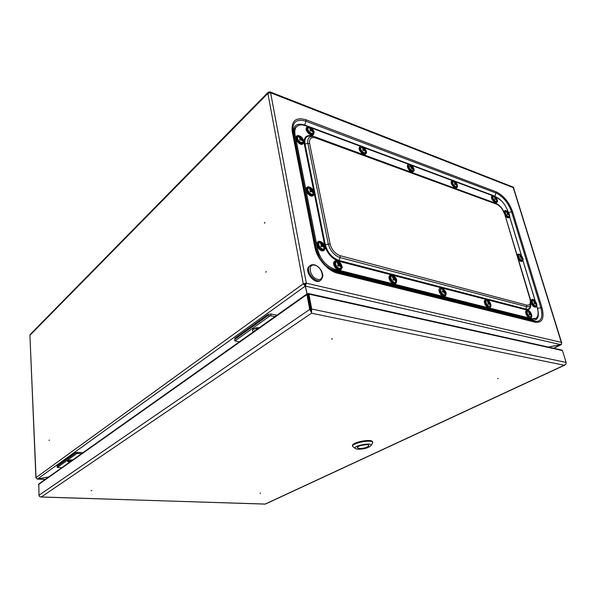 <?xml version="1.0" encoding="UTF-8"?>
<svg xmlns="http://www.w3.org/2000/svg" width="596" height="596" viewBox="0 0 596 596"><rect width="100%" height="100%" fill="white"/><g stroke="black" fill="none" stroke-linecap="round" stroke-linejoin="round"><path stroke-width="0.89" d="M513.804 187.867L512.985 187.025M305.651 283.674L306.344 283.175L303.29 283.778L305.651 283.674L305.39 286.102L560.881 344.667L561.842 342.469L561.298 342.342L513.275 187.658L270.606 92.79L267.872 93.378L268.029 92.38L268.744 92.045L269.124 92.529M304.131 283.972L305.1 285.164L306.396 290.96M306.426 290.937L307.074 293.821M36.103 477.955L37.481 479.028L48.73 476.934M35.916 477.768L29.912 335.317L36.036 477.59L303.29 283.778L305.279 286.125L307.007 293.865M49.066 440.504L49.267 440.019L49.066 440.504M266.263 271.5L265.809 272.238L266.263 271.5M264.855 222.397L264.393 223.135L264.855 222.397M48.693 476.964L37.064 478.946M548.38 347.058L561.268 344.637L561.514 344.138M303.29 283.778L267.872 93.378L29.912 335.317L30.322 334.334M305.1 285.164L305.279 286.125L37.481 479.028M553.602 348.228L560.858 344.674L548.313 347.043M307.104 293.791L305.39 286.102L306.344 283.175L270.606 92.79L270.1 91.918L269.362 91.918L269.288 92.685M308.415 297.978L309.048 299.214L311.291 312.17M269.362 91.918L269.25 92.693M268.744 92.045L269.094 92.73M264.848 222.36L264.661 223.053M61.731 467.718L57.38 467.42L76.906 453.459L75.536 452.729L57.179 465.916L57.38 467.42M75.536 452.729L77.636 452.334L77.703 453.437L76.906 453.459M82.933 452.684L77.636 452.334M57.082 466.899L57.179 465.916M81.525 453.69L77.703 453.437M72.496 460.09L69.985 460.276L67.639 461.483L69.471 462.235M70.656 461.393L69.427 461.423L70.686 461.043L70.335 460.775L71.296 460.939M72.868 459.821L69.97 459.993L67.892 460.745L67.661 461.334M239.346 341.828L234.921 340.942L270.13 315.791L268.081 315.47L267.924 314.539L234.831 338.312L234.921 340.942M267.924 314.539L270.808 313.98L271.12 315.835L270.13 315.791M276.924 315.187L270.808 313.98M234.72 340.51L234.831 338.312M274.957 316.588L271.12 315.835M252.443 330.765L252.928 329.007L259.536 327.517M258.895 327.971L256.34 328.158C253.784 328.754 252.488 329.61 252.436 330.728L253.568 331.748M256.526 329.648L256.34 329.156L257.114 329.23M255.326 330.497L254.701 330.318L255.915 330.08M256.608 329.104L256.682 329.536M256.742 329.499L256.66 329.096M256.533 329.64L256.459 329.134M259.342 327.651L256.28 327.793L253.062 329.111L252.428 330.542M497.585 378.594L498.278 378.542L497.585 378.594M260.579 493.197L260.005 493.235L260.579 493.197M91.128 490.65L91.821 490.627L91.128 490.65M332.493 338.908L331.607 338.938L332.493 338.908M38.844 483.945L38.956 495.283C39.157 496.416 39.947 496.975 41.318 496.967L40.021 496.759M564.747 365.125L265.414 504.06L40.938 497.027M38.487 484.578L306.933 294.506L307.774 294.692L311.321 312.23L308.02 293.619L308.892 294.119L308.207 294.58L308.311 295.169M307.774 294.677L307.588 293.709L306.933 294.506L309.719 309.413L311.321 312.23M565.857 364.037L564.144 365.251C565.686 364.663 566.342 363.716 566.125 362.398L562.468 350.59L561.834 350.061M311.507 313.22L564.144 365.251L265.093 504.104L41.318 496.967L311.507 313.22L311.693 309.026L308.892 294.119L562.468 350.59M307.588 293.709L307.909 295.422M307.938 295.43L310.65 309.905M361.809 445.287L365.281 444.765M359.202 448.527L357.347 447.738C356.646 445.778 368.723 443.498 368.85 445.57C367.62 447.41 364.409 448.401 359.202 448.527M357.749 449.22L355.887 448.818C350.232 446.039 374.78 441.413 370.623 446.046C367.516 448.199 363.225 449.265 357.749 449.22M355.425 448.527L352.623 446.449C351.379 442.999 372.53 438.999 372.738 442.657L370.935 445.607M352.623 446.449L352.489 445.756C351.245 442.299 372.381 438.298 372.597 441.964L372.738 442.657M320.335 280.336C315.455 285.663 303.707 271.433 308.966 266.539L309.875 265.846M314.874 265.205C307.029 263.134 309.764 277.565 317.623 279.382C325.431 281.267 322.6 267.053 314.874 265.205M535.163 318.763L531.297 319.3L333.738 269.869C330.132 268.908 326.697 266.665 323.434 263.141M319.739 258.075L316.781 250.424L294.208 135.516C293.605 132.245 294.014 129.69 295.445 127.849L296.413 126.903M307.789 126.613L305.443 125.734C301.375 124.296 298.328 124.735 296.286 127.06C294.864 128.892 294.454 131.448 295.065 134.726L317.713 249.717C320.499 259.618 326.154 266.114 334.691 269.191L532.265 318.793L536.221 318.182C538.33 316.267 538.687 312.833 537.287 307.886L536.75 306.113M535.238 301.136L522.893 260.474M521.448 255.714L509.669 216.929M508.284 212.362L508.135 211.878C505.453 204.547 501.325 199.533 495.753 196.829L495.313 196.665M492.452 195.592L455.389 181.75M452.304 180.595L411.851 165.487M408.513 164.235L364.186 147.681M360.543 146.318L311.768 128.103M530.805 317.959L530.805 317.959C528.741 319.851 523.921 312.222 526.208 310.68L526.544 310.501M528.391 311.268C530.41 312.103 531.341 313.578 531.185 315.694C530.425 319.724 524.741 310.725 528.391 311.268L528.831 311.447M529.74 314.345L529.546 313.839L530.663 313.384L530.589 312.96L528.816 311.984L528.6 312.446L529.62 313.511L529.129 314.234L529.688 314.889L530.254 314.256L529.352 314.472M530.663 313.384L530.79 313.809L529.673 314.263M530.254 314.256L530.909 315.202L530.79 313.809M529.546 313.839L529.598 313.027M530.589 312.96L529.807 313.28M530.313 314.204L529.39 314.464M535.886 307.029L535.864 307.037C533.733 307.409 532.064 305.718 530.857 301.986M530.798 301.375L531.639 299.728M534.806 303.483L534.619 302.999L535.648 302.15L536.229 304.847C535.499 308.706 529.948 299.982 533.442 300.473L533.86 300.63M534.619 302.999L535.64 302.135L535.104 301.487L534.605 302.254L535.066 301.837M535.722 302.537L535.849 302.954L534.746 303.409M534.411 302.09L534.821 301.725L533.912 301.166L533.696 301.606L534.582 302.232L534.225 303.357L534.768 304.005L535.387 303.342L535.96 304.325L535.849 302.954M534.448 303.595L535.327 303.386M489.86 307.603C487.625 309.667 482.492 301.844 484.935 300.093L485.3 299.877M487.312 300.652C489.346 301.479 490.329 302.962 490.255 305.1C489.532 309.689 483.192 300.101 487.312 300.652L487.848 300.868M488.668 303.841L488.489 303.334L489.599 302.418L487.677 301.382L487.424 301.859L488.474 302.962L487.938 303.714L488.526 304.407L489.145 303.751L488.198 303.99M489.629 302.85L489.756 303.29L488.616 303.774M489.145 303.751L489.86 304.75L489.756 303.29M488.489 303.334L488.549 302.455M489.599 302.418L488.802 302.753M489.204 303.699L488.288 303.975M324.053 250.335C321.266 253.293 314.435 245.075 317.385 242.296L317.817 241.946M320.693 242.572C322.697 243.265 323.881 244.658 324.246 246.751C324.246 253.814 314.39 242.229 320.693 242.572L321.795 243.049M322.056 246.103L323.375 244.621L322.667 243.809L321.46 245.157M323.188 245.053L323.285 245.552L322.533 245.947M320.804 245.932L321.527 245.075L320.797 245.917L321.505 246.737L322.779 246.126L323.345 247.228L323.792 246.722L323.285 245.552M321.527 245.075L321.937 244.002L320.827 243.31L320.38 243.809L321.43 244.576M321.937 244.002L322.376 244.122M323.792 246.722L323.255 247.005M322.011 245.664L322.548 245.053L322.071 244.509L321.527 245.112M323.375 244.621L322.548 245.053M322.667 243.809L322.071 244.509M320.827 243.31L320.387 243.816M340.8 269.757C337.969 272.625 331.361 264.311 334.341 261.622L334.788 261.279M337.627 261.972C339.616 262.702 340.763 264.11 341.076 266.196C340.934 273.206 331.376 261.488 337.627 261.972L338.699 262.449M338.945 265.518L340.212 263.998L339.511 263.186L338.491 264.378M340.048 264.445L340.152 264.952L339.228 265.414M338.312 263.991L338.819 263.417L337.709 262.724L337.276 263.246L338.327 264.006L337.716 265.362L338.416 266.174L339.288 265.399L340.227 266.628L340.651 266.107L340.152 264.952M338.819 263.417L339.251 263.529M340.651 266.107L340.122 266.375M338.863 265.041L339.385 264.415L338.923 263.894M340.212 263.998L339.385 264.415M395.52 283.681C392.891 286.214 386.893 278.049 389.695 275.732L390.112 275.434M392.608 276.179C394.627 276.946 395.714 278.406 395.878 280.545C395.416 286.601 387.221 275.65 392.608 276.179L393.435 276.537M394.999 278.555L395.111 279.032L393.941 279.591L393.829 279.107L395.088 278.108L394.425 277.341L394.254 277.684L392.801 276.924L392.444 277.431L393.561 278.637L392.913 279.45L393.576 280.217L394.314 279.509L393.472 279.777M394.314 279.509L395.2 280.634L395.558 280.127L395.111 279.032M395.558 280.127L395.088 280.351M393.829 279.107L394.261 278.496L393.889 278.064M395.088 278.108L394.261 278.496M444.966 296.227C442.537 298.507 437.024 290.505 439.639 288.494L440.437 288.01M442.262 289.008C444.288 289.812 445.316 291.288 445.354 293.441C444.72 298.7 437.568 288.457 442.262 289.008L442.917 289.284M442.605 291.519L443.208 290.878L442.284 291.161L442.657 292.033L443.625 291.876L444.169 293.366L444.75 293.321L444.698 291.809L443.931 292.062L445.093 291.869L444.72 290.99L443.32 291.586L442.932 291.213M443.208 290.878L442.627 289.701L443.208 289.663L442.85 289.947M442.962 291.273L443.953 290.49L443.208 289.663M444.72 290.99L443.32 291.586M444.206 291.973L444.027 291.541M496.632 202.469L496.557 202.521C494.978 204.264 490.217 198.088 491.678 196.188L492.08 195.838M495.261 199.138L496.185 198.028L496.751 200.45C496.602 203.303 491.856 198.461 493.063 196.687L494.166 196.479M494.985 197.797L495.321 197.455L494.449 196.926L494.226 197.276L495.06 197.857L494.695 198.863L495.216 199.496L495.768 198.96L495.03 199.235M495.321 197.455L495.172 197.999L495.589 197.574M495.172 198.788L496.17 198.006L495.604 197.559M496.2 198.282L495.626 198.997M495.768 198.96L496.416 199.943L496.312 198.662M503.948 211.96L504.574 210.939M509.036 217.6L508.969 217.644C507.926 218.233 506.652 217.518 505.132 215.514M507.725 214.269L508.626 213.152L509.185 215.596C509.014 218.404 504.38 213.621 505.535 211.826L506.645 211.61M507.442 212.928L507.785 212.593L506.913 212.064L506.697 212.429L507.65 213.39L507.174 214.016L507.695 214.649L508.239 214.106L507.494 214.366M507.785 212.593L507.628 213.122L508.09 212.489L506.287 211.505M508.626 213.152L508.09 212.489M508.656 213.413L507.896 214.21M508.239 214.106L508.872 215.074L508.768 213.793M507.621 213.904L507.665 213.197M508.612 213.115L507.881 213.465M456.73 187.725L456.678 187.762C454.957 189.751 449.749 183.181 451.477 181.206L451.85 180.893M455.21 184.261L456.201 183.121L456.834 185.527C456.767 188.738 451.463 183.613 452.9 181.72L454.13 181.534M454.904 182.89L455.247 182.518L454.346 181.966L454.077 182.324L455.061 183.322L454.539 183.963L455.091 184.633L455.687 184.082M455.247 182.518L455.083 183.143M455.143 183.933L456.193 183.114L455.56 182.637M456.186 183.389L455.806 184.037M455.717 184.052L456.387 185.11L456.298 183.784M455.463 183.494L455.135 183.091M303.051 143.74C300.868 146.691 293.746 139.159 296.219 136.506L296.54 136.201M299.073 136.588C301.233 137.095 302.522 138.458 302.954 140.678C303.535 145.566 295.415 139.36 298 136.879L299.885 136.812M300.31 138.354L300.719 137.81L299.669 137.162L299.229 137.549L300.22 138.25L299.602 139.427L300.272 140.216L301.077 139.598L300.235 140.06M300.719 137.81L301.136 137.959L300.108 138.995M300.779 139.755L302.112 138.592L301.136 137.959M301.904 138.861L301.427 139.658M301.077 139.598L302.045 140.85L302.485 140.462L301.993 139.308M302.485 140.462L302.008 140.753M300.816 139.531L301.345 139.062L300.891 138.533L300.362 138.995M302.112 138.592L301.345 139.062M301.434 137.803L300.891 138.533M299.669 137.162L299.334 137.609M299.728 139.553L300.31 138.697L299.728 139.553M313.258 134.592C311.172 137.46 304.191 130.025 306.582 127.469L306.888 127.186M309.317 127.566C311.477 128.058 312.758 129.421 313.161 131.656C313.66 136.328 305.852 130.196 308.318 127.849L310.062 127.753M310.598 129.272L310.993 128.751L309.965 128.125L309.54 128.49L310.509 129.176L309.913 130.323L310.576 131.098L311.35 130.494L310.509 130.964M310.993 128.751L311.403 128.907L310.389 129.928M311.038 130.673L312.341 129.533L311.403 128.907M312.155 129.786L311.693 130.561M311.35 130.494L312.297 131.738L312.714 131.358L312.244 130.226M312.714 131.358L312.259 131.641M311.067 130.457L311.581 130.002L311.134 129.481L310.628 129.935M312.341 129.533L311.581 130.002M311.678 128.766L311.134 129.481M309.965 128.125L309.637 128.55M310.054 130.412L310.598 129.615M365.594 154.006L365.594 154.006C363.605 156.577 357.257 149.268 359.537 147.026L360.17 146.497M362.04 147.227C364.163 147.763 365.348 149.134 365.609 151.347C365.847 155.459 359.053 149.685 361.109 147.517L362.644 147.383M363.284 148.844L363.657 148.382L362.673 147.778L362.308 148.151L363.247 148.806L362.726 149.909L363.344 150.646L364.052 150.058L363.217 150.475M363.657 148.382L364.029 148.523L363.12 149.514M363.664 150.244L364.849 149.097L364.029 148.523M364.737 149.358L364.32 150.073M364.052 150.058L364.901 151.22L365.266 150.855L364.834 149.775M365.266 150.855L364.856 151.086M363.664 149.976L364.104 149.529L363.687 149.03L363.247 149.484M364.849 149.097L364.104 149.529M364.231 148.359L363.687 149.03M362.673 147.778L362.353 148.173M413.214 171.641L413.192 171.663C410.532 172.244 408.551 170.449 407.247 166.277L407.947 164.6M409.959 165.099C412.045 165.673 413.155 167.044 413.289 169.227C411.91 171.112 410.421 170.165 408.834 166.381L409.959 165.099L410.465 165.234M410.815 166.917L411.262 166.329L410.257 166.105L410.301 166.783L411.575 167.513L411.411 168.512L412.074 168.914L412.328 167.975L411.456 168.318M411.262 166.329L411.247 165.681L411.903 166.083L411.374 166.47M411.486 167.238L412.253 166.686L411.903 166.083M412.253 166.686L412.521 167.096L411.545 167.796L411.881 168.035M411.471 168.236L412.402 167.834L413.058 168.482L412.521 167.096M411.24 167.066L411.218 166.679M522.156 261.264L522.103 261.294C521.053 261.868 519.787 261.167 518.304 259.2M517.105 255.215L517.782 254.298M519.548 254.946C521.56 255.669 522.513 257.077 522.387 259.171C521.783 262.829 516.248 254.611 519.548 254.946L520.01 255.11M520.658 257.01L521.552 256.444L520.532 255.498L520.919 256.25L519.868 256.168L520.003 256.869L521.18 257.457L521.105 258.44L521.664 258.724L521.813 257.777L521.165 257.964M521.552 256.444L521.813 256.816L521.12 257.256M521.813 257.777L522.327 258.053L521.813 256.816M522.185 257.345L521.716 257.643M520.166 256.898L520.762 256.28L520.189 256.906M313.265 195.481C310.792 198.453 303.789 190.608 306.486 187.882L306.858 187.561M309.555 188.045C311.648 188.641 312.893 190.02 313.287 192.18C313.421 198.61 303.833 188.016 309.555 188.045L310.509 188.373M311.105 191.39L312.431 190.072L311.745 189.275L310.449 190.556M312.237 190.415L311.693 191.256M310.024 191.122L310.613 190.347L309.89 191.13L310.583 191.927L311.827 191.398L312.386 192.501L312.833 192.054L312.334 190.891M310.613 190.347L309.495 189.141L309.942 188.701L309.555 189.178M310.576 189.93L311.023 189.372L309.942 188.701M311.023 189.372L311.455 189.506M312.833 192.054L312.326 192.344M311.105 191.063L311.641 190.526L311.172 189.99L310.635 190.526M312.431 190.072L311.641 190.526M311.745 189.275L311.172 189.99M496.215 191.867L306.106 119.796C295.802 116.853 291.183 120.802 292.249 131.656L314.859 247.176C316.856 258.478 327.867 271.061 337.537 273.191L535.394 322.265C542.353 322.95 544.55 318.1 541.987 307.715L512.649 211.863C509.081 202.148 503.605 195.488 496.215 191.867L494.941 196.151L494.471 195.98M561.298 342.342L306.344 283.175M37.511 479.042L45.266 479.393M308.691 299.46L309.071 299.214M310.367 308.415L310.747 308.169M308.333 297.538L308.773 297.635M316.185 250.156L316.707 250.402L318.733 256.302M324.805 264.639C327.718 267.388 330.698 269.161 333.753 269.951L334.416 270.957L331.249 269.802L336.874 272.178L334.416 270.957L532.049 320.246C537.748 320.827 539.566 316.871 537.503 308.385L536.78 306.024M292.249 131.656L292.971 132.372L315.604 247.772C318.853 259.655 325.625 267.701 335.921 271.91C327.226 269.548 317.34 257.837 315.604 247.772L314.859 247.176M337.537 273.191L336.874 272.178L534.657 321.386C541.198 322.041 543.269 317.489 540.87 307.737L537.436 308.393M293.485 134.964L294.141 135.493L316.707 250.402M306.106 119.796L305.971 121.226C296.383 118.485 292.04 122.135 292.934 132.185L315.597 247.765M296.711 126.583C294.253 128.274 293.396 131.247 294.141 135.493M512.649 211.863L511.569 211.841C508.224 202.715 503.076 196.456 496.133 193.067L305.971 121.226L304.712 125.018C296.696 122.701 292.874 125.637 293.254 133.824M308.765 126.531L304.712 125.018L304.601 125.451M493.123 195.481L454.495 181.028M453.042 180.484L410.897 164.727M409.31 164.131L363.15 146.869M361.429 146.229L310.658 127.239M501.296 200.673L494.889 196.285M541.987 307.715L540.87 307.737L511.569 211.841L508.381 212.481L507.479 210.008M535.335 301.256L522.923 260.392M521.545 255.833L509.699 216.847M535.394 322.265L531.319 319.374L535.417 318.659M531.319 319.374L333.753 269.951M57.194 466.273L75.558 453.102M234.958 339.213L268.081 315.47M38.956 495.283L309.719 309.413L310.561 309.585M566.125 362.398L311.693 309.026L311 309.503M308.966 266.539L309.786 265.935C310.807 264.803 312.408 264.453 314.584 264.87C318.1 265.876 321.795 270.867 321.654 271.269L322.592 274.078C323.263 275.3 322.816 277.155 321.251 279.651C316.491 285.223 304.481 270.897 309.786 265.935L310.866 265.153M324.738 245.515L314.278 193.611M313.757 191.025L304.295 143.994C303.543 136.983 306.456 134.368 313.034 136.141L495.239 203.109M530.775 303.878C530.932 308.4 529.241 310.345 525.687 309.711L487.163 299.714M486.634 299.579L442.15 288.039M441.569 287.89L392.548 275.173M391.915 275.009L338.93 261.264C332.717 259.148 328.15 254.44 325.215 247.124M531.297 319.3L532.265 318.793M333.738 269.869L334.691 269.191M316.781 250.424L317.713 249.717M294.208 135.516L295.065 134.726M504.171 213.323C502.547 208.861 500.037 205.814 496.647 204.197L496.014 203.392L314.964 137.02L315.671 137.974C311.075 136.745 309.048 138.577 309.6 143.487L330.147 244.129C331.816 249.962 335.161 253.821 340.182 255.699L526.797 305.13C529.978 305.517 531.006 303.364 529.889 298.678L504.581 213.688C502.823 208.727 499.97 205.292 496.014 203.392L315.053 137.058M529.889 298.678L530.284 299.177M526.797 305.13L526.7 306.679C529.136 307.193 530.522 306.076 530.835 303.334L530.291 298.976L504.581 213.688M340.182 255.699L340.025 257.569L526.7 306.679L525.732 309.063C528.592 309.652 530.209 308.341 530.582 305.122L530.723 304.154M330.147 244.129L328.351 244.122C330.288 250.909 334.177 255.393 340.025 257.569L338.997 260.482L525.732 309.063L525.687 309.711M309.6 143.487L307.886 143.42L328.351 244.122L325.304 244.732C327.569 252.704 332.136 257.949 338.997 260.482L338.93 261.264M304.295 143.994L305.01 144.023C304.228 138.361 306.262 135.672 311.105 135.963L313.064 136.536C308.937 136.298 307.216 138.585 307.886 143.42L305.01 144.023L325.304 244.732L324.559 244.732M315.671 137.974L496.647 204.197M526.208 310.68L526.551 310.494C527.52 309.786 528.719 310.24 530.149 311.864C532.019 314.599 532.355 316.565 531.148 317.78C529.084 319.665 524.271 312.036 526.551 310.494L526.894 310.307M530.142 311.946C526.477 309.644 525.851 310.985 528.257 315.954C531.923 318.242 532.548 316.901 530.142 311.946M529.315 312.93L529.74 312.557M531.327 299.907L531.662 299.721C532.593 299.021 533.77 299.475 535.201 301.084C537.033 303.751 537.368 305.673 536.206 306.858C534.225 308.698 529.464 301.211 531.662 299.721L531.99 299.542M535.193 301.166C531.602 298.872 530.999 300.168 533.375 305.04C536.959 307.312 537.57 306.024 535.193 301.166M484.935 300.093L485.278 299.892C486.299 299.073 487.617 299.535 489.242 301.293C491.171 304.139 491.499 306.173 490.225 307.394C488.012 309.518 482.827 301.658 485.278 299.892L485.673 299.669M489.227 301.382C485.271 298.946 484.526 300.317 486.992 305.51C490.948 307.931 491.693 306.553 489.227 301.382M488.198 302.388L488.645 301.978M325.043 247.072L324.477 249.992C321.803 253.203 314.718 244.881 317.713 242.043L321.192 241.901M323.382 243.57C319.516 239.063 315.56 243.444 319.501 247.951C323.419 252.473 327.293 248.01 323.382 243.57M322.339 246.006L321.371 246.386M341.866 266.568L341.24 269.422C338.521 272.551 331.644 264.132 334.684 261.376L338.126 261.309M340.174 262.896C336.345 258.426 332.531 262.94 336.442 267.403C340.331 271.888 344.056 267.299 340.174 262.896M339.236 265.436L338.245 265.786M396.601 281.118L395.938 283.391C393.382 286.125 387.199 277.863 390.037 275.501L392.883 275.471M394.91 277.028C391.319 272.797 388.108 277.185 391.766 281.409C395.401 285.648 398.538 281.193 394.91 277.028M394.232 277.699L393.598 278.369L394.232 277.699M393.375 278.094L393.859 277.58M445.361 295.981C442.977 298.387 437.345 290.319 439.982 288.278C441.04 287.853 441.941 286.385 445.644 291.757C446.456 293.061 446.359 294.461 445.361 295.981M445.547 291.735C441.837 287.041 440.153 287.16 440.489 292.092C444.221 296.793 445.905 296.681 445.547 291.735M444.653 292.152L444.027 292.353M491.834 195.995L492.147 195.786C492.184 194.966 493.346 195.369 495.634 197C497.623 200.032 498.04 201.806 496.87 202.312C495.298 204.055 490.53 197.879 491.991 195.972L492.4 195.622M492.557 196.069C491.268 198.006 495.887 203.601 497.101 201.59C498.368 199.645 493.793 194.095 492.557 196.069M504.328 211.096L504.648 210.887C504.864 210.172 505.967 210.537 507.956 211.982C509.856 214.642 510.303 216.46 509.282 217.443C507.717 219.142 503.069 213.048 504.462 211.118L504.894 210.731M505.028 211.215C503.791 213.197 508.381 218.762 509.543 216.698C510.757 214.702 506.22 209.189 505.028 211.215M451.589 181.08L451.902 180.856C452.848 179.463 454.599 180.633 457.154 184.35C457.639 186.064 457.586 187.129 456.99 187.539C455.277 189.528 450.062 182.957 451.79 180.983L452.17 180.662M452.371 181.08C450.867 183.039 455.739 188.902 457.162 186.853C458.637 184.887 453.817 179.076 452.371 181.08M303.729 141.103L303.379 143.442C301.226 146.445 294.044 138.89 296.525 136.223L299.17 135.821M297.344 136.119C294.871 138.212 300.816 145.156 303.193 142.958C305.614 140.85 299.751 133.973 297.344 136.119M313.921 132.126L313.57 134.301C311.499 137.199 304.489 129.757 306.88 127.194L309.346 126.806M307.685 127.097C305.308 129.109 311.119 135.933 313.399 133.817C315.731 131.791 309.995 125.033 307.685 127.097M359.85 146.765L359.917 146.698C360.893 145.595 362.45 146.065 364.603 148.113C366.629 151.034 367.061 152.919 365.899 153.753C363.91 156.323 357.563 149.007 359.85 146.765L359.537 147.026M360.505 146.802C358.472 148.806 363.933 155.273 365.884 153.179C367.881 151.161 362.48 144.754 360.505 146.802M362.77 149.961L363.344 149.224M407.664 164.816L407.977 164.578C408.737 163.446 410.286 164.027 412.603 166.321C414.28 168.765 414.585 170.463 413.505 171.424C410.845 172.006 408.863 170.21 407.56 166.038L408.275 164.354M408.193 165.993C408.379 169.711 414.183 173.257 413.922 169.51C413.728 165.815 407.962 162.254 408.193 165.993M411.404 166.351L410.942 166.962M517.529 256.63L517.835 254.269L519.772 254.276C525.441 259.603 522.118 261.19 522.431 261.1C520.748 261.614 519.161 260.288 517.678 257.114M517.507 254.462L518.118 254.097M519.876 254.44C516.807 252.838 517.998 259.014 521.068 260.541C524.13 262.106 522.915 255.952 519.876 254.44M521.172 257.845L521.835 257.658M314.077 192.56L313.63 195.168C311.239 198.274 304.079 190.377 306.806 187.613L309.838 187.315M312.468 189.193C308.706 184.767 304.78 188.619 308.624 193.044C312.438 197.485 316.282 193.566 312.468 189.193M37.369 479.102L45.177 479.452M553.788 348.265L561.134 344.704M30.18 334.483L268.029 92.38M513.193 187.107L270.1 91.918M513.588 187.956L561.559 342.402M253.531 328.597L253.062 329.111M562.013 350.105L308.527 293.53M307.067 293.828L38.703 484.041M295.445 127.849L296.286 127.06M535.558 302.016L533.442 300.473M535.387 303.342L534.433 303.573M324.477 249.992C325.185 246.483 326.75 250.26 323.442 243.481C320.544 241.171 318.629 240.695 317.713 242.043L317.385 242.296M322.376 245.977L321.4 246.364M341.24 269.422C341.962 265.905 343.609 269.861 340.234 262.799C337.492 260.571 335.637 260.094 334.684 261.376L334.341 261.622M339.288 265.399L338.282 265.756M395.938 283.391C397.16 280.761 396.832 278.608 394.947 276.931C392.6 274.905 390.961 274.421 390.037 275.501L389.695 275.732M394.373 279.464L393.353 279.792M443.282 290.841L442.575 291.593M495.648 197.373L493.808 196.382M495.805 198.93L495.015 199.22M508.284 214.076L507.479 214.351M456.014 182.86L453.705 181.422M303.379 143.442C304.079 141.788 304.146 140.656 303.587 140.038L301.509 137.065C299.118 135.501 297.531 135.136 296.763 135.985L296.219 136.506M301.077 139.591L300.19 140.082M313.57 134.301C314.248 132.684 314.315 131.567 313.757 130.971L311.768 128.095C309.413 126.516 307.864 126.143 307.111 126.963L306.582 127.469M310.613 129.6L310.047 130.427M311.358 130.494L310.486 130.978M364.067 150.05L363.217 150.468M411.493 166.306L410.987 166.977M412.402 167.834L411.478 168.199M521.88 257.599L521.172 257.8M520.904 256.273L520.278 256.921M313.63 195.168C314.219 191.815 315.656 195.339 312.535 189.126C309.577 186.682 307.663 186.175 306.806 187.613L306.486 187.882"/></g></svg>
